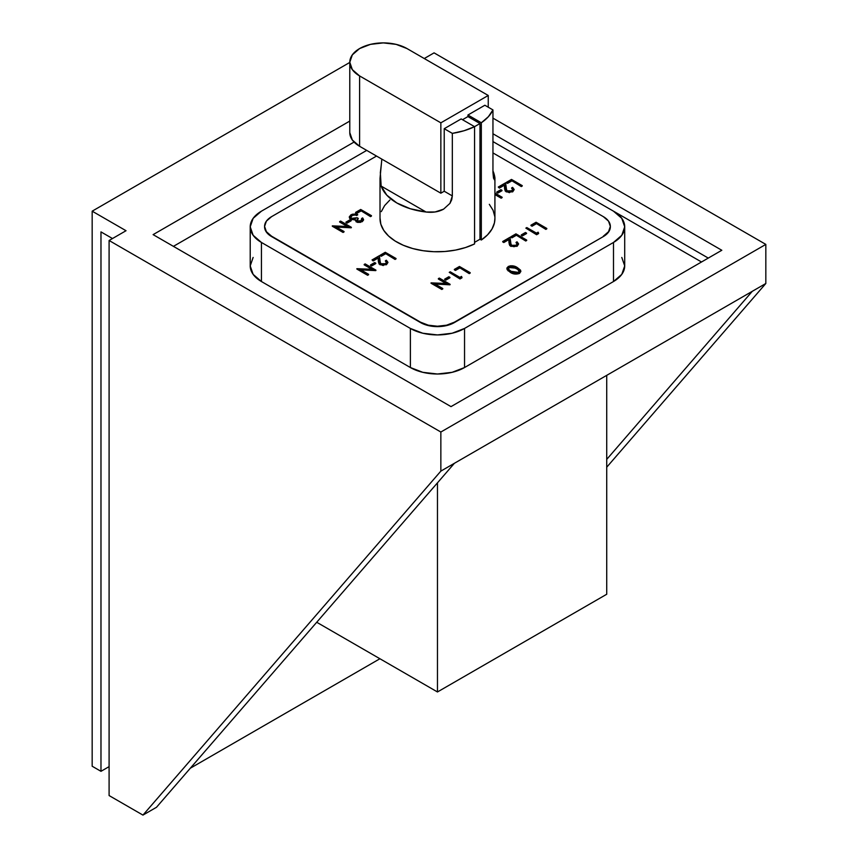 <?xml version="1.0" encoding="UTF-8"?>
<svg xmlns="http://www.w3.org/2000/svg" width="858" height="858" viewBox="0 0 858 858"><rect width="100%" height="100%" fill="white"/><g stroke="black" fill="none" stroke-linecap="round" stroke-linejoin="round"><path stroke-width="1.29" d="M454.386 463.299L765.829 283.494L606.724 467.213L765.829 283.494L765.829 244.401L765.829 283.494L752.284 291.312L606.724 459.395L752.284 291.312L454.386 463.299L156.488 807.281L142.954 815.1L440.851 471.117L454.386 463.299L440.851 471.117L440.851 432.024L440.851 471.117L142.954 815.1L156.488 807.281L454.386 463.299M451.008 406.617L153.11 234.631L349.785 121.075L153.11 234.631L451.008 406.617L721.814 250.268L451.008 406.617M492.953 118.136L721.814 250.268L492.953 118.136M708.279 258.086L492.953 133.762L708.279 258.086M100.976 231.896L112.484 238.535L100.976 231.896L100.976 771.321L109.095 766.634L100.976 771.321L100.976 231.896M126.029 230.716L92.171 211.175L92.171 766.237L100.976 771.321L92.171 766.237L92.171 211.175L349.785 62.441L92.171 211.175L126.029 230.716L109.095 240.497L109.095 795.559L142.954 815.1L109.095 795.559L109.095 240.497L126.029 230.716M424.26 58.537L434.073 52.864L765.829 244.401L440.851 432.024L109.095 240.497L440.851 432.024L765.829 244.401L434.073 52.864L424.26 58.537M190.347 768.2L379.922 658.74L190.347 768.2M354.064 142.063L173.423 246.353L354.064 142.063M701.512 261.99L613.663 211.272L701.512 261.99M519.294 271.707L517.717 269.38L513.213 267.192L509.298 267.535L508.419 269.197M508.397 268.661L509.298 267.149L508.376 268.468L508.837 269.541L511.132 271.332L518.393 272.394L519.326 271.053L516.516 268.232L509.298 267.535L516.516 268.232L519.315 271.246M253.131 257.443L250.214 265.905A38.299 22.115 0 0 0 261.433 281.531L261.433 242.449A38.299 22.115 180 0 1 250.214 226.812A38.299 22.115 180 0 1 261.433 211.175L366.709 150.397L261.433 211.175L253.131 218.35L250.214 226.812L253.131 235.274L261.433 242.449L410.381 328.442L422.812 333.236L437.462 334.92L452.123 333.236L464.543 328.442L613.491 242.449L621.793 235.274L624.71 226.812L621.793 218.35L613.491 211.175L492.953 141.581L613.491 211.175A38.299 22.115 180 0 1 624.71 226.812A38.299 22.115 180 0 1 613.491 242.449L613.491 281.531L464.543 367.535L464.543 328.442A38.299 22.115 180 0 1 410.381 328.442L410.381 367.535L261.433 281.531L261.433 242.449L410.381 328.442L410.381 367.535A38.299 22.115 0 0 0 464.543 367.535L464.543 328.442L613.491 242.449L613.491 281.531A38.299 22.115 0 0 0 624.71 265.905L621.793 257.443M610.349 226.426A23.938 13.825 180 0 1 603.335 236.197L608.526 231.714L610.349 226.426L608.526 221.128L603.335 216.645A23.938 13.825 180 0 1 610.349 226.426L608.526 232.1L603.335 236.583L454.386 322.576L446.621 325.579L437.462 326.63L428.303 325.579L420.538 322.576L271.589 236.583L266.398 232.1L264.575 226.812A23.938 13.825 0 0 0 271.589 236.583L271.589 236.197A23.938 13.825 180 0 1 264.575 226.426A23.938 13.825 180 0 1 271.589 216.645L266.398 221.128L264.575 226.426L266.398 231.714L271.589 236.197L420.538 322.19L271.589 236.583L420.538 322.576A23.938 13.825 0 0 0 454.386 322.576L454.386 322.19A23.938 13.825 180 0 1 420.538 322.19L428.303 325.182L437.462 326.233L446.621 325.182L454.386 322.19L603.335 236.583A23.938 13.825 0 0 0 610.349 226.812A23.938 13.825 0 0 0 610.349 226.619M339.629 221.643L340.594 221.085L351.34 227.284L335.575 226.619L344.037 231.51L343.071 232.057L332.325 225.858L348.069 226.512L339.629 221.643L340.594 221.085L351.34 227.681L335.575 226.619L344.037 231.51L343.071 232.454L344.037 231.896L343.071 232.454L332.325 226.244L343.071 232.454L332.325 226.244L348.069 226.512L339.629 221.643M350.096 219.734L351.201 220.367L347.072 222.758L345.967 222.115L350.096 219.734L351.201 220.753L347.072 223.144L351.201 220.753L347.072 223.144L345.967 222.512L347.072 223.144L345.967 222.115L350.096 219.734M362.065 219.434L361.679 218.458L362.644 217.9L363.535 219.519L362.194 221.343L356.263 221.536L355.309 219.541L350.675 218.951L349.27 216.967L350.922 214.8L357.679 214.564L352.005 215.444L350.697 217.095L351.544 218.34L357.132 217.739L358.226 218.382L357.239 220.989L361.079 220.71L362.044 219.648L361.679 218.458L362.644 217.9L363.524 219.68L363.138 220.581L360.639 221.943L356.263 221.536L355.309 219.541L350.675 218.951L349.281 216.849L352.091 214.275L355.673 213.996L357.679 214.564L352.005 215.444L350.729 216.849L351.544 218.34L354.493 218.736L357.132 217.739L358.226 218.382L356.66 220.184L357.818 221.225L361.079 220.71L361.679 218.458L362.044 219.637M360.714 209.47L371.46 215.669L370.495 216.227L360.853 210.66L356.714 213.052L355.609 212.409L360.714 209.47L371.46 216.066L370.495 216.624L371.46 216.066L370.495 216.624L360.853 210.66L370.495 216.624L360.853 210.66L356.714 213.438L360.853 211.057L356.714 213.438L355.609 212.805L356.714 213.438L355.609 212.409L360.714 209.47M364.189 264.457L365.154 263.91L375.901 270.109L360.146 269.444L368.597 274.324L367.642 274.882L356.885 268.683L372.629 269.337L364.189 264.457L365.154 263.91L375.901 270.506L360.146 269.444L368.597 274.324L367.642 275.279L368.597 274.721L367.642 275.279L356.885 269.069L367.642 275.279L356.885 269.069L372.629 269.337L364.189 264.457M374.667 262.548L375.772 263.192L371.632 265.572L370.527 264.94L374.667 262.548L375.772 263.578L371.632 265.969L375.772 263.578L371.632 265.969L370.527 265.326L371.632 265.969L370.527 264.94L374.667 262.548M386.465 262.258L385.414 261.197L386.379 260.242L387.913 262.355L386.454 264.339L380.008 264.371L378.335 260.886L378.153 257.679L373.144 260.564L372.05 259.931L379.354 255.705L379.633 260.682L380.888 263.76L385.403 263.674L386.465 262.248L385.414 260.8L386.379 260.242L387.913 262.291L386.454 264.339L383.247 265.143L379.493 264.017L378.603 262.741L378.153 257.679L373.144 260.564L372.05 259.931L379.354 255.705L380.448 263.449L383.172 264.253L385.403 263.674L386.465 262.258L385.414 260.8L386.443 262.462M385.274 252.295L396.021 258.494L395.055 259.052L385.414 253.485L381.274 255.866L380.18 255.234L385.274 252.295L396.021 258.891L395.055 259.438L396.021 258.891L395.055 259.438L385.414 253.485L395.055 259.438L385.414 253.485L381.274 256.263L385.414 253.871L381.274 256.263L380.18 255.62L381.274 256.263L380.18 255.234L385.274 252.295M494.916 193.071L502.123 197.233L501.158 197.79L494.916 194.187L501.158 198.187L502.123 197.63L501.158 198.187L502.123 197.233L494.916 193.071M500.89 189.682L501.984 190.315L497.854 192.707L496.75 192.063L500.89 189.682L501.984 190.712L497.854 193.093L501.984 190.712L497.854 193.093L496.75 192.46L497.854 193.093L496.75 192.063L500.89 189.682M512.687 189.382L511.636 188.32L512.601 187.376L514.135 189.489L512.676 191.463L506.231 191.495L504.547 188.009L504.375 184.802L499.367 187.688L498.262 187.055L505.566 182.84L505.845 187.816L507.11 190.884L511.625 190.798L512.687 189.371L511.636 187.934L512.601 187.376L514.135 189.414L512.676 191.463L509.47 192.278L505.716 191.141L504.826 189.865L504.375 184.802L499.367 187.688L498.262 187.055L505.566 182.84L506.67 190.573L509.395 191.388L511.625 190.798L512.687 189.382L511.636 187.934L512.666 189.586M511.497 179.419L522.243 185.628L521.278 186.175L511.636 180.609L507.496 183.001L506.392 182.357L511.497 179.419L522.243 186.014L521.278 186.572L522.243 186.014L521.278 186.572L511.636 180.609L521.278 186.572L511.636 180.609L507.496 183.387L511.636 181.006L507.496 183.387L506.392 182.754L507.496 183.387L506.392 182.357L511.497 179.419M438.363 278.646L439.328 278.089L450.075 284.288L434.309 283.623L442.771 288.513L441.806 289.071L431.059 282.861L446.804 283.515L438.363 278.646L439.328 278.089L450.075 284.684L434.309 283.623L442.771 288.513L441.806 289.457L442.771 288.899L441.806 289.457L431.059 283.247L441.806 289.457L431.059 283.247L446.804 283.515L438.363 278.646M448.831 276.737L449.935 277.37L445.806 279.762L444.701 279.118L448.831 276.737L449.935 277.767L445.806 280.148L449.935 277.767L445.806 280.148L444.701 279.515L445.806 280.148L444.701 279.118L448.831 276.737M461.507 276.415L461.979 277.413L459.995 278.56L449.249 272.361L450.214 271.804L459.856 277.37L461.507 276.415L461.979 277.81L459.995 278.957L461.979 277.81L459.995 278.957L449.249 272.361L459.995 278.957L449.249 272.361L450.214 271.804L459.856 277.37L461.507 276.415M459.448 266.473L470.195 272.672L469.229 273.23L459.588 267.664L455.448 270.055L454.343 269.412L459.448 266.473L470.195 273.069L469.229 273.627L470.195 273.069L469.229 273.627L459.588 267.664L469.229 273.627L459.588 267.664L455.448 270.442L459.588 268.061L455.448 270.442L454.343 269.809L455.448 270.442L454.343 269.412L459.448 266.473M517.127 243.822L516.076 242.76L517.042 241.806L518.575 243.919L517.117 245.903L510.682 245.935L508.998 242.449L508.815 239.243L503.818 242.128L502.713 241.495L510.017 237.28L510.296 242.246L511.561 245.324L516.066 245.238L517.127 243.811L516.076 242.364L517.042 241.806L518.575 243.854L517.117 245.903L513.91 246.707L510.156 245.581L509.266 244.305L508.815 239.243L503.818 242.128L502.713 241.495L510.017 237.28L511.111 245.013L513.835 245.817L516.066 245.238L517.127 243.822L516.076 242.364L517.117 244.026M515.937 233.859L526.694 240.058L525.729 240.615L516.076 235.049L511.947 237.43L510.842 236.797L515.937 233.859L526.694 240.454L525.729 241.012L526.694 240.454L525.729 241.012L516.076 235.049L525.729 241.012L516.076 235.049L511.947 237.827L516.076 235.435L511.947 237.827L510.842 237.194L511.947 237.827L510.842 236.797L515.937 233.859M525.45 232.507L526.555 233.14L522.415 235.521L521.31 234.888L525.45 232.507L526.555 233.526L522.415 235.918L526.555 233.526L522.415 235.918L521.31 235.274L522.415 235.918L521.31 234.888L525.45 232.507M538.127 232.186L538.599 233.183L536.615 234.331L525.857 228.131L526.823 227.574L536.475 233.14L538.127 232.186L538.599 233.58L536.615 234.727L538.599 233.58L536.615 234.727L525.857 228.131L536.615 234.727L525.857 228.131L526.823 227.574L536.475 233.14L538.127 232.186M536.057 222.243L546.803 228.442L545.838 229L536.196 223.434L532.067 225.815L530.963 225.182L536.057 222.243L546.803 228.839L545.838 229.397L546.803 228.839L545.838 229.397L536.196 223.434L545.838 229.397L536.196 223.434L532.067 226.212L536.196 223.82L532.067 226.212L530.963 225.579L532.067 226.212L530.963 225.182L536.057 222.243M507.185 269.766L506.896 268.533L510.167 272.276L506.896 268.372L508.236 266.484C511.658 265.337 514.736 265.733 517.471 267.675L520.849 271.182L519.53 273.016C516.087 274.185 512.966 273.82 510.167 271.889L514.543 273.616L517.192 273.734L519.53 273.016L520.763 271.664L520.527 270.152L517.471 267.675L512.441 265.798L510.178 265.83L506.981 267.835L507.185 269.369L510.167 272.276C512.966 274.206 516.087 274.581 519.53 273.402L520.827 271.375M511.132 271.332L508.837 269.541L508.429 268.114L511.164 266.623L516.516 268.232L519.004 270.141L519.294 271.321L517.728 272.683L515.293 272.865L511.132 271.332M603.335 216.645L492.953 152.917L603.335 216.645M376.533 156.059L271.589 216.645L376.533 156.059M603.335 236.583L454.386 322.576L603.335 236.583M336.325 227.048L351.136 227.799L336.325 227.048M339.629 222.029L347.329 226.48L339.629 222.029M362.044 220.034L361.679 218.458M349.281 217.171L350.675 219.337L355.309 219.927L356.263 221.932L362.194 221.729L363.524 219.723M355.223 220.281L355.309 219.541M356.714 215.111L357.679 214.95L356.714 215.111M354.386 214.747L356.714 215.508L354.386 214.747M352.005 215.444L354.386 215.133L352.005 215.444M350.718 217.31L352.005 215.841L350.729 217.246M356.66 220.163L357.239 220.989M356.692 220.356L358.226 218.769L356.692 220.367M360.886 269.873L375.707 270.613L360.886 269.873M364.189 264.854L371.889 269.294L364.189 264.854M383.247 265.54L379.075 264.007L378.153 258.065L373.144 260.95L372.05 259.931L373.144 260.95L378.153 257.679L378.335 261.272L380.008 264.757L386.454 264.725L387.902 262.548M494.916 194.573L501.158 198.187L494.916 194.573M509.47 192.664L505.298 191.141L504.375 185.199L499.367 188.084L498.262 187.055L499.367 188.084L504.375 184.802L504.547 188.406L506.231 191.881L512.676 191.86L514.124 189.682M435.06 284.052L449.871 284.802L435.06 284.052M438.363 279.032L446.063 283.483L438.363 279.032M509.749 245.57L508.815 239.629L503.818 242.524L502.713 241.881L503.818 242.524L508.815 239.243L508.998 242.846L510.682 246.321L517.117 246.289L518.564 244.112M250.214 226.812L250.214 265.905L253.131 274.367L261.433 281.531L410.381 367.535L422.812 372.318L437.462 374.002L452.123 372.318L464.543 367.535L613.491 281.531L621.793 274.367L624.71 265.905L624.71 226.812M520.731 270.967L519.53 273.402L514.543 274.002L507.936 270.699M363.524 220.066L362.194 221.729M360.65 222.329L357.475 222.383M355.309 219.927L350.675 219.337M349.699 218.511L349.27 216.967M381.81 159.331L381.392 163.771L381.81 159.331M380.03 217.911L380.845 224.228L383.73 230.33L388.567 236.014L395.184 241.055L403.346 245.281L412.741 248.541L423.048 250.708L433.869 251.705L444.83 251.501L455.523 250.086L465.551 247.533L474.56 243.929L474.56 126.662L479.976 123.531L467.932 116.581L462.516 119.712L467.932 116.581L479.976 123.531L474.56 126.662L464.092 130.727L452.327 133.376L444.229 128.7L461.164 118.93L444.229 128.7L444.229 191.237L444.229 128.7L452.327 133.376L452.327 195.914L444.229 191.237L440.851 193.2L359.599 146.289L352.338 140.015L349.785 132.604A33.516 19.348 0 0 0 359.599 146.289L359.599 75.933L359.599 146.289L440.851 193.2L440.851 122.833L359.599 75.933A33.516 19.348 180 0 1 349.785 62.248A33.516 19.348 180 0 1 370.474 44.369A33.516 19.348 180 0 1 406.992 48.563L488.245 95.474L488.245 107.196L488.245 95.474L440.851 122.833L359.599 75.933L352.338 69.648L349.785 62.248L352.338 54.848L359.599 48.563L370.474 44.369L383.301 42.9L396.128 44.369L406.992 48.563L488.245 95.474L440.851 122.833L440.851 193.2L444.229 191.237L452.327 195.914L449.957 203.367L443.586 209.159C438.653 211.872 432.807 212.816 426.061 212.023L381.156 186.089L426.061 212.023L410.296 208.741L396.836 202.971L386.84 195.195L381.156 186.089L380.341 172.662L381.392 163.771L380.019 178.346L380.019 218.608A57.454 33.172 0 0 0 413.288 248.691A57.454 33.172 0 0 0 474.56 243.929L474.56 126.662A57.454 33.172 180 0 1 452.327 133.376L452.327 195.914L451.726 199.7L449.957 203.367L443.586 209.159L435.081 211.969L426.061 212.023A57.454 33.172 180 0 1 381.156 186.089L380.019 178.346M492.953 170.924L494.916 178.346L494.916 218.608A57.454 33.172 0 0 1 481.327 240.015L481.327 122.758L488.374 116.709L492.953 109.921A57.454 33.172 180 0 1 481.327 122.758L467.932 115.015L467.932 116.581L467.932 115.015L484.856 105.244L467.932 115.015L481.327 122.758L481.327 240.015L479.976 239.243L474.56 242.364L479.976 239.243L479.976 123.531L479.976 239.243L481.327 240.015L487.58 234.824L491.999 229.022L494.433 222.855L494.916 218.479M492.953 109.921L484.856 105.244L492.953 109.921L492.953 172.458L493.768 172.93L492.953 172.458L492.953 109.921M492.953 170.935A57.454 33.172 180 0 1 493.768 172.93C494.98 176.92 495.248 179.183 494.583 179.719L493.532 178.196L492.953 172.458L494.262 179.697M474.56 126.662L461.164 118.93L474.56 126.662M494.798 216.527L493.071 210.274L489.317 204.333M389.864 200.032L384.62 205.588L381.295 211.626M494.862 177.456L494.583 179.719M437.462 482.839L437.462 691.966L316.72 622.264L437.462 691.966L437.462 482.839M606.724 594.251L606.724 375.354L606.724 594.251L437.462 691.966L606.724 594.251M349.785 132.604L349.785 62.248"/></g></svg>
